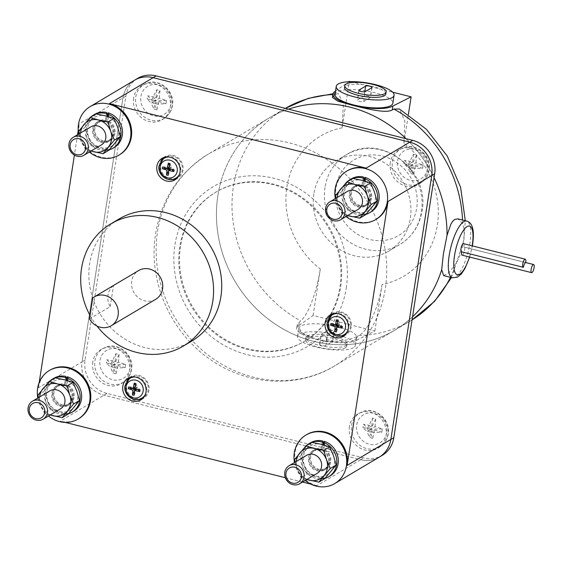 <?xml version="1.0" encoding="UTF-8"?>
<svg xmlns="http://www.w3.org/2000/svg" width="562" height="562" viewBox="0 0 562 562"><rect width="100%" height="100%" fill="white"/><g stroke="black" fill="none" stroke-linecap="round" stroke-linejoin="round"><path stroke-width="0.42" stroke-dasharray="2.81 2.11" d="M363.762 101.469L370.288 97.591A3.344 0.927 8.8 0 0 370.498 97.331A3.344 0.927 8.8 0 0 367.871 95.997A3.344 0.927 8.8 0 0 364.106 96.039L357.587 99.917A3.344 0.927 8.8 0 0 357.369 100.184A3.344 0.927 8.8 0 0 360.003 101.511A3.344 0.927 8.8 0 0 363.762 101.469L365.3 91.543M334.032 331.777L327.513 335.647A3.344 0.927 -171.2 0 1 323.754 335.697A3.344 0.927 -171.2 0 1 321.12 334.362A3.344 0.927 -171.2 0 1 321.338 334.095L327.857 330.224A3.344 0.927 -171.2 0 1 331.615 330.182A3.344 0.927 -171.2 0 1 334.25 331.51A3.344 0.927 -171.2 0 1 334.032 331.777L332.493 341.696A3.344 0.927 8.8 0 0 332.711 341.436A3.344 0.927 8.8 0 0 330.077 340.101A3.344 0.927 8.8 0 0 326.318 340.143L319.799 344.021A3.344 0.927 8.8 0 0 319.581 344.288A3.344 0.927 8.8 0 0 322.216 345.616A3.344 0.927 8.8 0 0 325.974 345.574L332.493 341.696M345.447 347.709A20.899 5.782 -171.2 0 1 321.949 347.983A20.899 5.782 -171.2 0 1 305.496 339.659A20.899 5.782 -171.2 0 1 306.852 338.008A20.899 5.782 -171.2 0 1 330.351 337.734A20.899 5.782 -171.2 0 1 346.803 346.059A20.899 5.782 -171.2 0 1 345.447 347.709M385.82 94.016A20.899 5.782 8.8 0 0 369.367 85.691A20.899 5.782 8.8 0 0 345.869 85.965A20.899 5.782 8.8 0 0 344.513 87.616M307.154 336.027A20.899 5.782 -171.2 0 1 330.66 335.746A20.899 5.782 -171.2 0 1 347.105 344.07A20.899 5.782 -171.2 0 1 345.749 345.721A20.899 5.782 -171.2 0 1 322.251 346.002A20.899 5.782 -171.2 0 1 305.798 337.678A20.899 5.782 -171.2 0 1 307.154 336.027M353.47 347.667A29.259 8.1 -171.2 0 1 320.572 348.054A29.259 8.1 -171.2 0 1 297.544 336.399A29.259 8.1 -171.2 0 1 299.434 334.088A29.259 8.1 -171.2 0 1 332.339 333.695A29.259 8.1 -171.2 0 1 355.367 345.349A29.259 8.1 -171.2 0 1 353.47 347.667M335.022 94.275A29.259 8.1 -171.2 0 1 336.919 91.964A29.259 8.1 -171.2 0 1 369.817 91.578A29.259 8.1 -171.2 0 1 392.852 103.232M354.699 339.729A29.259 8.1 8.8 0 0 356.596 337.411A29.259 8.1 8.8 0 0 333.568 325.756A29.259 8.1 8.8 0 0 300.663 326.15A29.259 8.1 8.8 0 0 298.766 328.461A29.259 8.1 8.8 0 0 321.801 340.115A29.259 8.1 8.8 0 0 354.699 339.729M313.863 194.038A52.245 47.594 -120.7 0 0 335.528 246.599A52.245 47.594 -120.7 0 0 388.799 251.073A52.245 47.594 -120.7 0 0 410.358 218.288A52.245 47.594 -120.7 0 0 389.529 166.373A52.245 47.594 -120.7 0 0 337.123 160.282A52.245 47.594 -120.7 0 0 335.423 161.245A52.245 47.594 -120.7 0 0 313.863 194.038M350.751 81.659L392.669 92.196M335.514 91.1L348.749 81.729M356.638 340.214L374.868 331.011L313.097 315.493L298.724 325.658A31.36 8.683 8.8 0 0 296.694 328.138A31.36 8.683 8.8 0 0 316.568 339.539A31.36 8.683 8.8 0 0 356.638 340.214L357.235 336.364L358.9 335.479C368.159 331.011 379.027 306.114 382.069 284.505A81.504 74.254 -120.7 0 0 437.377 225.074A81.504 74.254 -120.7 0 0 403.923 143.338L404.802 120.949L399.42 108.993M463.481 243.662A4.18 1.279 -75.9 0 1 463.945 246.83A4.18 1.279 -75.9 0 1 463.903 247.083A4.18 1.279 -75.9 0 1 463.987 247.062A4.18 1.279 -75.9 0 1 464.149 247.069A4.18 1.279 -75.9 0 1 464.423 251.193A4.18 1.279 -75.9 0 1 462.266 255.19M463.903 247.083L525.66 262.602M523.44 267.273L461.69 251.755A4.18 1.279 -75.9 0 1 461.444 251.769M332.416 97.409L335.683 94.451L338.169 93.531L343.431 103.282L342.153 127.82L349.346 81.307M334.383 95.329L334.98 91.48M403.923 143.338L408.384 114.536M374.868 331.011L382.069 284.505M313.097 315.493L320.298 268.98C317.186 290.568 307.927 315.872 300.635 320.839L297.228 324.681L301.899 332.711L316.568 339.539C331.931 343.649 351.657 339.905 357.235 336.364M298.724 325.658L299.321 321.808M434.075 177.634A123.303 112.33 -120.7 0 0 406.038 138.702A123.303 112.33 -120.7 0 1 434.075 177.634A123.303 112.33 -120.7 0 0 406.038 138.702M288.475 109.161A123.303 112.33 -120.7 0 0 268.748 118.21A123.303 112.33 -120.7 0 0 217.873 195.597A123.303 112.33 -120.7 0 1 288.475 109.161A123.303 112.33 -120.7 0 0 268.748 118.21A123.303 112.33 -120.7 0 0 217.873 195.597A123.303 112.33 -120.7 0 0 268.994 319.645A123.303 112.33 -120.7 0 0 394.714 330.21A123.303 112.33 -120.7 0 0 412.536 316.806A123.303 112.33 -120.7 0 1 278.892 326.473A123.303 112.33 -120.7 0 1 217.873 195.597A123.303 112.33 -120.7 0 0 268.994 319.645A123.303 112.33 -120.7 0 0 394.714 330.21A123.303 112.33 -120.7 0 0 412.536 316.806M443.636 275.612L449.073 272.633L456.562 262.623C459.997 256.223 462.252 249.226 463.334 241.618C464.591 234.136 464.338 228.172 462.582 223.739L457.904 218.857M49.899 390.85A10.446 9.519 -120.7 0 0 45.585 397.404A10.446 9.519 -120.7 0 0 49.92 407.921A10.446 9.519 -120.7 0 0 60.57 408.813M90.756 126.9A10.446 9.519 -120.7 0 0 86.45 133.454A10.446 9.519 -120.7 0 0 90.777 143.97A10.446 9.519 -120.7 0 0 101.434 144.863M347.428 191.396A10.446 9.519 -120.7 0 0 343.115 197.957A10.446 9.519 -120.7 0 0 347.449 208.467A10.446 9.519 -120.7 0 0 358.099 209.366M306.564 455.346A10.446 9.519 -120.7 0 0 302.251 461.908A10.446 9.519 -120.7 0 0 306.585 472.417A10.446 9.519 -120.7 0 0 317.242 473.316M39.677 396.92A16.72 15.23 -120.7 0 0 40.633 404.408A16.72 15.23 -120.7 0 0 50.348 414.889M80.535 132.969A16.72 15.23 -120.7 0 0 81.497 140.458A16.72 15.23 -120.7 0 0 91.213 150.939M337.207 197.473A16.72 15.23 -120.7 0 0 338.162 204.961A16.72 15.23 -120.7 0 0 347.878 215.436M374.559 429.951L381.788 432.241L370.302 432.48L374.559 429.951L372.754 438.297L370.302 432.48L368.194 430.885L367.098 431.679L363.003 427.527L371.356 429.15L367.098 431.679L369.55 437.489L372.754 438.297M371.356 429.15L369.55 437.489M381.788 432.241L382.293 428.947L375.072 426.656L368.194 430.885L367.604 428.385L363.516 424.233L363.003 427.527M382.293 428.947L370.808 429.192L375.746 418.985L372.543 418.177L367.604 428.385L371.868 425.856L363.516 424.233M372.543 418.177L371.868 425.856M375.072 426.656L375.746 418.985M415.423 166.001L422.645 168.291L411.159 168.53L415.423 166.001L413.618 174.346L411.159 168.53L409.052 166.935L407.956 167.729L403.867 163.577L412.22 165.193L407.956 167.729L410.415 173.539L413.618 174.346M412.22 165.193L410.415 173.539M422.645 168.291L423.158 164.996L415.929 162.706L409.052 166.935L408.469 164.434L404.373 160.282L403.867 163.577M423.158 164.996L411.672 165.235L416.611 155.035L413.407 154.227L408.469 164.434L412.726 161.905L404.373 160.282M413.407 154.227L412.726 161.905M415.929 162.706L416.611 155.035M117.894 365.455L125.115 367.745L113.629 367.984L117.894 365.455L116.088 373.793L113.629 367.984L111.522 366.382L110.426 367.176L106.337 363.024L114.69 364.647L110.426 367.176L112.885 372.992L116.088 373.793M114.69 364.647L112.885 372.992M125.115 367.745L125.628 364.45L118.399 362.16L111.522 366.382L110.939 363.881L106.843 359.729L106.337 363.024M125.628 364.45L114.142 364.689L119.081 354.482L115.877 353.681L110.939 363.881L115.196 361.352L106.843 359.729M115.877 353.681L115.196 361.352M118.399 362.16L119.081 354.482M158.751 101.504L165.98 103.794L154.494 104.033L158.751 101.504L156.953 109.843L154.494 104.033L152.386 102.432L151.29 103.225L147.195 99.074L155.548 100.696L151.29 103.225L153.749 109.042L156.953 109.843M155.548 100.696L153.749 109.042M165.98 103.794L166.485 100.5L159.264 98.21L152.386 102.432L151.803 99.931L147.708 95.779L147.195 99.074M166.485 100.5L155.007 100.739L159.938 90.531L156.735 89.723L151.803 99.931L156.06 97.402L147.708 95.779M156.735 89.723L156.06 97.402M159.264 98.21L159.938 90.531M296.343 461.423A16.72 15.23 -120.7 0 0 297.305 468.912A16.72 15.23 -120.7 0 0 307.021 479.386M50.151 415.009L44.391 413.154L40.633 404.408L38.56 397.587M91.016 151.052L85.255 149.204L81.497 140.458L79.425 133.637M347.681 215.555L341.921 213.701L338.162 204.961L336.09 198.133M306.824 479.505L301.063 477.651L297.305 468.912L295.226 462.083M134.838 388.553L135.519 388.539L134.964 388.862M135.323 388.946L136.868 387.661L137.655 389.438M134.086 395.381L136.692 389.241M135.084 387.246L135.779 386.832L136.868 387.661L137.437 387.246L140.05 389.852M135.92 383.558L137.437 387.246L134.789 388.82M128.558 386.965L135.779 386.832L135.372 385.841M168.895 168.558L169.576 168.544L169.022 168.867M169.38 168.951L170.925 167.666L171.712 169.443M168.143 175.393L170.75 169.246M169.134 167.251L169.836 166.837L170.925 167.666L171.494 167.251L174.108 169.857M169.97 163.563L171.494 167.251L168.846 168.825M162.608 166.97L169.836 166.837L169.429 165.846M337.13 325.11L337.811 325.096L337.256 325.426M337.614 325.503L339.16 324.218L339.947 325.995M336.378 331.945L338.984 325.798M337.376 323.803L338.071 323.389L339.16 324.218L339.736 323.81L342.342 326.417M338.212 320.122L339.736 323.81L337.081 325.384M330.849 323.522L338.071 323.389L337.664 322.405M55.216 377.889L43.843 391.524L47.601 400.27L50.299 409.642L44.391 413.154M37.935 395.037L43.843 391.524M50.299 409.642L59.741 411.567L68.128 414.124M96.074 113.938L84.707 127.574L88.459 136.32L91.163 145.691L85.255 149.204M78.799 131.087L84.707 127.574M91.163 145.691L100.605 147.616L108.986 150.173M352.746 178.442L341.373 192.078L345.131 200.824L347.829 210.195L341.921 213.701M335.465 195.583L341.373 192.078M347.829 210.195L357.27 212.12L365.658 214.677M180.514 246.346A86.731 79.01 -120.7 0 0 216.475 333.596A86.731 79.01 -120.7 0 0 304.906 341.036A86.731 79.01 -120.7 0 0 340.691 286.599A86.731 79.01 -120.7 0 0 304.73 199.348A86.731 79.01 -120.7 0 0 216.3 191.909A86.731 79.01 -120.7 0 0 180.514 246.346M311.882 442.392L300.508 456.028L304.267 464.774L306.964 474.145L301.063 477.651M294.607 459.54L300.508 456.028M306.964 474.145L316.406 476.07L324.794 478.627M50.06 384.394A16.72 15.23 59.3 0 1 64.658 379.814A16.72 15.23 59.3 0 1 66.105 380.256A16.72 15.23 59.3 0 1 67.609 380.874A16.72 15.23 59.3 0 1 76.797 391.117A16.72 15.23 59.3 0 1 77.64 399.575A16.72 15.23 59.3 0 1 74.339 406.993A16.72 15.23 59.3 0 1 59.741 411.567A16.72 15.23 59.3 0 1 47.601 400.27A16.72 15.23 59.3 0 1 46.758 391.812A16.72 15.23 59.3 0 1 50.06 384.394M90.918 120.444A16.72 15.23 59.3 0 1 105.515 115.863A16.72 15.23 59.3 0 1 106.963 116.299A16.72 15.23 59.3 0 1 108.473 116.924A16.72 15.23 59.3 0 1 117.662 127.167A16.72 15.23 59.3 0 1 118.498 135.625A16.72 15.23 59.3 0 1 115.203 143.043A16.72 15.23 59.3 0 1 100.605 147.616A16.72 15.23 59.3 0 1 88.459 136.32A16.72 15.23 59.3 0 1 87.623 127.862A16.72 15.23 59.3 0 1 90.918 120.444M347.59 184.947A16.72 15.23 59.3 0 1 362.188 180.367A16.72 15.23 59.3 0 1 363.635 180.802A16.72 15.23 59.3 0 1 365.138 181.421A16.72 15.23 59.3 0 1 374.327 191.663A16.72 15.23 59.3 0 1 375.17 200.121A16.72 15.23 59.3 0 1 371.868 207.54A16.72 15.23 59.3 0 1 357.27 212.12A16.72 15.23 59.3 0 1 345.131 200.824A16.72 15.23 59.3 0 1 344.288 192.366A16.72 15.23 59.3 0 1 347.59 184.947M179.777 246.788A86.731 79.01 -120.7 0 0 215.738 334.039A86.731 79.01 -120.7 0 0 304.168 341.471A86.731 79.01 -120.7 0 0 339.954 287.042A86.731 79.01 -120.7 0 0 303.993 199.784A86.731 79.01 -120.7 0 0 215.562 192.352A86.731 79.01 -120.7 0 0 179.777 246.788M349.431 426.53A19.853 18.089 -120.7 0 0 358.275 446.952A19.853 18.089 -120.7 0 0 379.076 447.443A19.853 18.089 -120.7 0 0 386.101 435.747A19.853 18.089 -120.7 0 0 378.465 416.238A19.853 18.089 -120.7 0 0 358.858 413.407A19.853 18.089 -120.7 0 0 349.431 426.53M390.295 162.58A19.853 18.089 -120.7 0 0 399.139 183.001A19.853 18.089 -120.7 0 0 419.94 183.493A19.853 18.089 -120.7 0 0 426.965 171.796A19.853 18.089 -120.7 0 0 419.322 152.288A19.853 18.089 -120.7 0 0 399.715 149.457A19.853 18.089 -120.7 0 0 390.295 162.58M92.765 362.033A19.853 18.089 -120.7 0 0 101.61 382.448A19.853 18.089 -120.7 0 0 122.411 382.94A19.853 18.089 -120.7 0 0 129.436 371.243A19.853 18.089 -120.7 0 0 121.792 351.742A19.853 18.089 -120.7 0 0 102.186 348.911A19.853 18.089 -120.7 0 0 92.765 362.033M133.63 98.083A19.853 18.089 -120.7 0 0 142.467 118.498A19.853 18.089 -120.7 0 0 163.275 118.989A19.853 18.089 -120.7 0 0 170.293 107.293A19.853 18.089 -120.7 0 0 162.657 87.791A19.853 18.089 -120.7 0 0 143.05 84.953A19.853 18.089 -120.7 0 0 133.63 98.083M306.726 448.898A16.72 15.23 59.3 0 1 321.323 444.317A16.72 15.23 59.3 0 1 322.771 444.753A16.72 15.23 59.3 0 1 324.281 445.371A16.72 15.23 59.3 0 1 333.47 455.613A16.72 15.23 59.3 0 1 334.306 464.072A16.72 15.23 59.3 0 1 331.011 471.49A16.72 15.23 59.3 0 1 316.406 476.07A16.72 15.23 59.3 0 1 304.267 464.774A16.72 15.23 59.3 0 1 303.431 456.316A16.72 15.23 59.3 0 1 306.726 448.898M67.651 380.622L66.787 386.185A11.282 10.278 59.3 0 1 72.617 398.31A11.282 10.278 59.3 0 1 67.967 405.392A11.282 10.278 59.3 0 1 56.46 404.429A11.282 10.278 59.3 0 1 51.781 393.077A11.282 10.278 59.3 0 1 56.432 385.989A11.282 10.278 59.3 0 1 65.297 385.448L66.112 380.193M71.852 398.121A10.446 9.519 59.3 0 1 67.538 404.675A10.446 9.519 59.3 0 1 56.881 403.783A10.446 9.519 59.3 0 1 52.547 393.267A10.446 9.519 59.3 0 1 56.86 386.712A10.446 9.519 59.3 0 1 67.517 387.604A10.446 9.519 59.3 0 1 71.852 398.121M68.416 413.801A19.227 17.513 59.3 0 1 44.447 391.229A19.227 17.513 59.3 0 1 49.681 381.177M108.508 116.671L107.651 122.235A11.282 10.278 59.3 0 1 113.482 134.36A11.282 10.278 59.3 0 1 108.824 141.441A11.282 10.278 59.3 0 1 97.317 140.479A11.282 10.278 59.3 0 1 92.639 129.127A11.282 10.278 59.3 0 1 97.296 122.038A11.282 10.278 59.3 0 1 106.162 121.497L106.977 116.243M112.709 134.17A10.446 9.519 59.3 0 1 108.396 140.725A10.446 9.519 59.3 0 1 97.746 139.833A10.446 9.519 59.3 0 1 93.411 129.316A10.446 9.519 59.3 0 1 97.725 122.762A10.446 9.519 59.3 0 1 108.375 123.654A10.446 9.519 59.3 0 1 112.709 134.17M109.281 149.85A19.227 17.513 59.3 0 1 85.305 127.279A19.227 17.513 59.3 0 1 90.545 117.226M365.181 181.175L364.317 186.732A11.282 10.278 59.3 0 1 370.147 198.864A11.282 10.278 59.3 0 1 365.497 205.945A11.282 10.278 59.3 0 1 353.99 204.975A11.282 10.278 59.3 0 1 349.311 193.623A11.282 10.278 59.3 0 1 353.962 186.542A11.282 10.278 59.3 0 1 362.827 185.994L363.642 180.746M369.382 198.667A10.446 9.519 59.3 0 1 365.068 205.228A10.446 9.519 59.3 0 1 354.411 204.329A10.446 9.519 59.3 0 1 350.077 193.82A10.446 9.519 59.3 0 1 354.39 187.258A10.446 9.519 59.3 0 1 365.047 188.158A10.446 9.519 59.3 0 1 369.382 198.667M365.946 214.354A19.227 17.513 59.3 0 1 341.977 191.782A19.227 17.513 59.3 0 1 347.211 181.73M137.55 78.434A28.212 25.704 -120.7 0 0 125.909 96.137L85.045 360.087A28.212 25.704 -120.7 0 0 106.949 393.428L363.621 457.932A28.212 25.704 -120.7 0 0 382.181 455.396M324.316 445.125L323.459 450.682A11.282 10.278 59.3 0 1 329.29 462.814A11.282 10.278 59.3 0 1 324.632 469.895A11.282 10.278 59.3 0 1 313.125 468.926A11.282 10.278 59.3 0 1 308.447 457.573A11.282 10.278 59.3 0 1 313.104 450.492A11.282 10.278 59.3 0 1 321.97 449.944L322.778 444.697M328.517 462.617A10.446 9.519 59.3 0 1 324.204 469.179A10.446 9.519 59.3 0 1 313.554 468.279A10.446 9.519 59.3 0 1 309.219 457.77A10.446 9.519 59.3 0 1 313.533 451.209A10.446 9.519 59.3 0 1 324.183 452.108A10.446 9.519 59.3 0 1 328.517 462.617M325.082 478.304A19.227 17.513 59.3 0 1 301.113 455.733A19.227 17.513 59.3 0 1 306.346 445.68M132.021 376.962A11.704 10.664 59.3 0 1 143.626 378.549A11.704 10.664 59.3 0 1 148.171 390.077A11.704 10.664 59.3 0 1 143.949 397.039M142.622 397.819A11.704 10.664 59.3 0 1 131.065 396.147A11.704 10.664 59.3 0 1 126.562 384.647A11.704 10.664 59.3 0 1 130.7 377.755M166.078 156.967A11.704 10.664 59.3 0 1 177.683 158.554A11.704 10.664 59.3 0 1 182.228 170.089A11.704 10.664 59.3 0 1 178.006 177.044M176.679 177.824A11.704 10.664 59.3 0 1 165.123 176.152A11.704 10.664 59.3 0 1 160.62 164.652A11.704 10.664 59.3 0 1 164.757 157.76M334.313 313.519A11.704 10.664 59.3 0 1 345.918 315.106A11.704 10.664 59.3 0 1 350.47 326.641A11.704 10.664 59.3 0 1 346.241 333.596M344.913 334.376A11.704 10.664 59.3 0 1 333.357 332.704A11.704 10.664 59.3 0 1 328.854 321.211A11.704 10.664 59.3 0 1 332.992 314.313M73.327 397.236A10.446 9.519 59.3 0 1 69.021 403.797A10.446 9.519 59.3 0 1 58.364 402.898A10.446 9.519 59.3 0 1 54.029 392.388A10.446 9.519 59.3 0 1 58.343 385.827A10.446 9.519 59.3 0 1 69 386.726A10.446 9.519 59.3 0 1 73.327 397.236M73.503 411.342A19.227 17.513 59.3 0 1 53.896 409.691A19.227 17.513 59.3 0 1 45.929 390.351A19.227 17.513 59.3 0 1 53.861 378.282M66.787 386.185L66.105 384.317L66.723 380.362M65.733 376.378L64.567 383.93A11.282 10.278 -120.7 0 0 57.914 385.111A11.282 10.278 -120.7 0 0 53.257 392.192A11.282 10.278 -120.7 0 0 57.942 403.544A11.282 10.278 -120.7 0 0 69.449 404.514A11.282 10.278 -120.7 0 0 74.1 397.432A11.282 10.278 -120.7 0 0 66.105 384.317M64.567 383.93L65.297 385.448M114.191 133.285A10.446 9.519 59.3 0 1 109.878 139.847A10.446 9.519 59.3 0 1 99.228 138.947A10.446 9.519 59.3 0 1 94.894 128.438A10.446 9.519 59.3 0 1 99.207 121.877A10.446 9.519 59.3 0 1 109.857 122.776A10.446 9.519 59.3 0 1 114.191 133.285M114.367 147.392A19.227 17.513 59.3 0 1 94.76 145.741A19.227 17.513 59.3 0 1 86.787 126.401A19.227 17.513 59.3 0 1 94.718 114.332M107.651 122.235L106.97 120.366L107.581 116.411M106.597 112.428L105.424 119.98A11.282 10.278 -120.7 0 0 98.779 121.16A11.282 10.278 -120.7 0 0 94.121 128.241A11.282 10.278 -120.7 0 0 98.8 139.594A11.282 10.278 -120.7 0 0 110.307 140.563A11.282 10.278 -120.7 0 0 114.964 133.482A11.282 10.278 -120.7 0 0 106.97 120.366M105.424 119.98L106.162 121.497M370.857 197.789A10.446 9.519 59.3 0 1 366.55 204.343A10.446 9.519 59.3 0 1 355.894 203.451A10.446 9.519 59.3 0 1 351.559 192.935A10.446 9.519 59.3 0 1 355.872 186.38A10.446 9.519 59.3 0 1 366.529 187.272A10.446 9.519 59.3 0 1 370.857 197.789M371.032 211.888A19.227 17.513 59.3 0 1 351.426 210.244A19.227 17.513 59.3 0 1 343.459 190.897A19.227 17.513 59.3 0 1 351.39 178.835M364.317 186.732L363.635 184.87L364.253 180.908M363.263 176.925L362.097 184.484A11.282 10.278 -120.7 0 0 355.444 185.657A11.282 10.278 -120.7 0 0 350.786 192.745A11.282 10.278 -120.7 0 0 355.472 204.097A11.282 10.278 -120.7 0 0 366.972 205.067A11.282 10.278 -120.7 0 0 371.63 197.979A11.282 10.278 -120.7 0 0 363.635 184.87M362.097 184.484L362.827 185.994M310.8 484.121L316.94 485.666L360.656 459.688A28.212 25.704 -120.7 0 0 379.217 457.152A28.212 25.704 -120.7 0 1 360.656 459.688L103.991 395.191L360.656 459.688L363.621 457.932M39.192 382.49L38.371 387.822L82.08 361.851A28.212 25.704 -120.7 0 0 103.991 395.191A28.212 25.704 -120.7 0 1 82.08 361.851L122.945 97.9L82.08 361.851L85.045 360.087M134.585 80.19A28.212 25.704 -120.7 0 0 122.945 97.9A28.212 25.704 -120.7 0 1 134.585 80.19L134.669 80.141M329.999 461.739A10.446 9.519 59.3 0 1 325.686 468.294A10.446 9.519 59.3 0 1 315.029 467.401A10.446 9.519 59.3 0 1 310.702 456.885A10.446 9.519 59.3 0 1 315.008 450.331A10.446 9.519 59.3 0 1 325.665 451.223A10.446 9.519 59.3 0 1 329.999 461.739M330.168 475.845A19.227 17.513 59.3 0 1 310.568 474.195A19.227 17.513 59.3 0 1 302.595 454.855A19.227 17.513 59.3 0 1 310.526 442.786M323.459 450.682L322.778 448.82L323.389 444.858M322.398 440.875L321.232 448.434A11.282 10.278 -120.7 0 0 314.587 449.614A11.282 10.278 -120.7 0 0 309.929 456.695A11.282 10.278 -120.7 0 0 314.608 468.048A11.282 10.278 -120.7 0 0 326.115 469.017A11.282 10.278 -120.7 0 0 330.772 461.929A11.282 10.278 -120.7 0 0 322.778 448.82M321.232 448.434L321.97 449.944M89.484 318.949L110.229 306.62A16.72 15.23 59.3 0 1 107.995 295.148A16.72 15.23 59.3 0 1 113.482 285.615L92.737 297.944M110.229 306.62L113.482 285.615M129.555 377.587A12.54 11.423 59.3 0 1 130.96 376.582A12.54 11.423 59.3 0 1 144.75 378.507A12.54 11.423 59.3 0 1 143.774 398.142A12.54 11.423 59.3 0 1 142.214 398.901M137.346 399.582A12.54 11.423 59.3 0 1 129.984 396.224A12.54 11.423 59.3 0 1 126.626 381.542M171.403 179.587A12.54 11.423 59.3 0 1 160.683 161.547M163.612 157.592A12.54 11.423 59.3 0 1 165.017 156.587A12.54 11.423 59.3 0 1 167.23 155.604A12.54 11.423 59.3 0 1 181.87 162.706A12.54 11.423 59.3 0 1 177.831 178.147A12.54 11.423 59.3 0 1 176.271 178.906M339.638 336.139A12.54 11.423 59.3 0 1 328.082 321.014A12.54 11.423 59.3 0 1 328.918 318.106M331.847 314.151A12.54 11.423 59.3 0 1 333.252 313.146A12.54 11.423 59.3 0 1 346.037 314.221A12.54 11.423 59.3 0 1 351.236 326.831A12.54 11.423 59.3 0 1 346.066 334.706A12.54 11.423 59.3 0 1 344.513 335.458M37.816 398.022A28.212 25.704 -120.7 0 0 48.494 415.992M78.68 134.072A28.212 25.704 -120.7 0 0 89.358 152.042M335.345 198.576A28.212 25.704 -120.7 0 0 346.023 216.539M294.488 462.526A28.212 25.704 -120.7 0 0 305.159 480.489M155.681 299.314A16.72 15.23 59.3 0 1 138.638 297.881A16.72 15.23 59.3 0 1 131.705 281.063A16.72 15.23 59.3 0 1 138.603 270.568M78.835 418.627A28.212 25.704 59.3 0 1 60.274 421.163L65.122 422.385M285.341 477.721L302.546 482.048M38.371 387.822A28.212 25.704 59.3 0 1 50.011 370.119M119.692 154.676A28.212 25.704 59.3 0 1 101.139 157.212A28.212 25.704 59.3 0 1 79.228 123.872L78.216 130.412M77.549 134.747L74.395 155.098M376.364 219.18A28.212 25.704 59.3 0 1 347.597 216.756A28.212 25.704 59.3 0 1 335.9 188.375A28.212 25.704 59.3 0 1 347.541 170.665M316.94 485.666A28.212 25.704 59.3 0 1 295.289 462.4A28.212 25.704 59.3 0 1 306.676 434.616M90.025 315.43A71.058 64.735 -120.7 0 0 96.952 326.016M118.996 219.011A71.058 64.735 -120.7 0 0 89.674 263.606A71.058 64.735 -120.7 0 0 119.137 335.093A71.058 64.735 -120.7 0 0 191.586 341.183M364.78 91.725L364.106 96.039M371.819 87.672L370.288 97.591M359.034 90.573L357.587 99.917M319.799 344.021L321.338 334.095M325.974 345.574L327.513 335.647M326.318 340.143L327.857 330.224M335.662 187.61A43.885 39.979 -120.7 0 0 369.733 239.475A43.885 39.979 -120.7 0 0 416.716 207.982A43.885 39.979 -120.7 0 0 382.638 156.117A43.885 39.979 -120.7 0 0 335.662 187.61M324.977 187.434A52.245 47.594 -120.7 0 0 346.642 239.995A52.245 47.594 -120.7 0 0 399.912 244.47A52.245 47.594 -120.7 0 0 421.472 211.684A52.245 47.594 -120.7 0 0 399.807 159.116A52.245 47.594 -120.7 0 0 346.536 154.641A52.245 47.594 -120.7 0 0 324.977 187.434M335.683 94.451A123.303 112.33 -120.7 0 0 332.859 94.542M358.9 335.479A123.303 112.33 -120.7 0 0 410.274 320.965L334.404 366.045C297.551 388.504 247.638 385.609 211.003 359.947C170.708 333.034 147.743 281.084 155.583 233.841C161.561 198.913 179.18 172.316 208.439 154.044A123.303 112.33 -120.7 0 0 157.564 231.432A123.303 112.33 -120.7 0 0 208.685 355.479A123.303 112.33 -120.7 0 0 334.404 366.045A123.303 112.33 -120.7 0 0 385.286 288.657A123.303 112.33 -120.7 0 0 334.158 164.61A123.303 112.33 -120.7 0 0 208.439 154.044L285.32 108.368A123.303 112.33 -120.7 0 0 284.309 108.965A123.303 112.33 -120.7 0 0 233.434 186.352A123.303 112.33 -120.7 0 0 300.635 320.839M342.153 127.82A81.504 74.254 -120.7 0 0 286.845 187.244A81.504 74.254 -120.7 0 0 320.298 268.98M469.474 257.031A25.079 7.664 104.1 0 0 472.171 245.84M452.403 277.811A29.259 8.943 104.1 0 0 469.902 243.269A29.259 8.943 104.1 0 0 466.664 221.056M462.582 223.739A123.303 112.33 -120.7 0 0 462.491 220.009M410.274 320.965A123.303 112.33 -120.7 0 0 412.058 319.883L410.274 320.965M450.499 277.333A123.303 112.33 -120.7 0 0 456.562 262.623M346.29 288.004A92.793 84.532 -120.7 0 0 274.249 178.358A92.793 84.532 -120.7 0 0 174.923 244.941A92.793 84.532 -120.7 0 0 246.964 354.587A92.793 84.532 -120.7 0 0 346.29 288.004M386.74 432.571A16.27 14.823 59.3 0 1 369.325 444.24A16.27 14.823 59.3 0 1 356.687 425.02A16.27 14.823 59.3 0 1 374.102 413.344A16.27 14.823 59.3 0 1 386.74 432.571M427.598 168.621A16.27 14.823 59.3 0 1 410.183 180.29A16.27 14.823 59.3 0 1 397.552 161.069A16.27 14.823 59.3 0 1 414.967 149.394A16.27 14.823 59.3 0 1 427.598 168.621M130.068 368.068A16.27 14.823 59.3 0 1 112.653 379.743A16.27 14.823 59.3 0 1 100.022 360.516A16.27 14.823 59.3 0 1 117.437 348.84A16.27 14.823 59.3 0 1 130.068 368.068M170.932 104.118A16.27 14.823 59.3 0 1 153.517 115.793A16.27 14.823 59.3 0 1 140.886 96.566A16.27 14.823 59.3 0 1 158.301 84.89A16.27 14.823 59.3 0 1 170.932 104.118M387.885 434.531A19.663 17.914 59.3 0 1 380.931 446.116A19.663 17.914 59.3 0 1 360.333 445.631A19.663 17.914 59.3 0 1 351.58 425.406A19.663 17.914 59.3 0 1 360.909 412.41A19.663 17.914 59.3 0 1 380.326 415.22A19.663 17.914 59.3 0 1 387.885 434.531M428.75 170.581A19.663 17.914 59.3 0 1 421.795 182.165A19.663 17.914 59.3 0 1 401.198 181.681A19.663 17.914 59.3 0 1 392.438 161.456A19.663 17.914 59.3 0 1 401.767 148.459A19.663 17.914 59.3 0 1 421.184 151.269A19.663 17.914 59.3 0 1 428.75 170.581M131.22 370.035A19.663 17.914 59.3 0 1 124.265 381.612A19.663 17.914 59.3 0 1 103.668 381.127A19.663 17.914 59.3 0 1 94.908 360.909A19.663 17.914 59.3 0 1 104.237 347.913A19.663 17.914 59.3 0 1 123.654 350.716A19.663 17.914 59.3 0 1 131.22 370.035M172.084 106.085A19.663 17.914 59.3 0 1 165.13 117.662A19.663 17.914 59.3 0 1 144.525 117.177A19.663 17.914 59.3 0 1 135.772 96.959A19.663 17.914 59.3 0 1 145.101 83.963A19.663 17.914 59.3 0 1 164.518 86.766A19.663 17.914 59.3 0 1 172.084 106.085M129.295 378.76A11.556 10.53 -120.7 0 0 125.207 385.567A11.556 10.53 -120.7 0 0 129.653 396.92A11.556 10.53 -120.7 0 0 141.062 398.57M145.305 394.559A11.556 10.53 -120.7 0 0 146.549 390.934A11.556 10.53 -120.7 0 0 134.845 376.954M163.345 158.765A11.556 10.53 -120.7 0 0 159.264 165.572A11.556 10.53 -120.7 0 0 163.704 176.925A11.556 10.53 -120.7 0 0 175.119 178.576M179.362 174.564A11.556 10.53 -120.7 0 0 180.606 170.939A11.556 10.53 -120.7 0 0 168.902 156.96M331.587 315.317A11.556 10.53 -120.7 0 0 327.498 322.131A11.556 10.53 -120.7 0 0 331.945 333.484A11.556 10.53 -120.7 0 0 343.354 335.128M347.597 331.116A11.556 10.53 -120.7 0 0 348.84 327.491A11.556 10.53 -120.7 0 0 337.137 313.512M106.949 393.428L60.274 421.163M125.909 96.137L79.228 123.872M372.037 87.405L370.498 97.331M358.907 90.257L357.369 100.184M319.581 344.288L321.12 334.362M332.711 341.436L334.25 331.51M347.105 344.07L346.803 346.059M305.798 337.678L305.496 339.659M335.423 161.245L346.536 154.641C380.355 132.189 430.471 170.293 422.013 211.017C419.491 225.706 412.129 236.862 399.912 244.47L388.799 251.073M356.596 337.411L355.367 345.349M298.766 328.461L297.544 336.399M525.674 262.531L464.149 247.069M332.985 93.777L338.169 93.531M296.694 328.138L297.228 324.681M451.504 277.586L463.861 240.276L465.301 220.718M469.677 257.08L472.375 245.896M358.858 413.407L360.909 412.41C373.99 405.35 391.243 419.35 388.244 434.054C387.401 439.105 384.963 443.13 380.931 446.116L379.076 447.443M399.715 149.457L401.767 148.459C414.854 141.399 432.101 155.4 429.101 170.103C428.258 175.154 425.827 179.18 421.795 182.165L419.94 183.493M102.186 348.911L104.237 347.913C117.325 340.853 134.571 354.854 131.571 369.55C130.728 374.608 128.298 378.626 124.265 381.612L122.411 382.94M143.05 84.953L145.101 83.963C158.189 76.903 175.435 90.904 172.436 105.6C171.593 110.658 169.155 114.676 165.13 117.662L163.275 118.989M304.168 341.471L304.906 341.036M215.562 192.352L216.3 191.909M67.538 404.675L69.021 403.797M56.86 386.712L58.343 385.827M67.967 405.392L69.449 404.514M56.432 385.989L57.914 385.111M108.396 140.725L109.878 139.847M97.725 122.762L99.207 121.877M108.824 141.441L110.307 140.563M97.296 122.038L98.779 121.16M365.068 205.228L366.55 204.343M354.39 187.258L355.872 186.38M365.497 205.945L366.972 205.067M353.962 186.542L355.444 185.657M324.204 469.179L325.686 468.294M313.533 451.209L315.008 450.331M324.632 469.895L326.115 469.017M313.104 450.492L314.587 449.614M127.995 378.345L130.96 376.582M140.809 399.905L143.774 398.142M174.866 179.91L177.831 178.147M162.053 158.351L165.017 156.587M343.101 336.462L346.066 334.706M330.294 314.903L333.252 313.146"/><path stroke-width="0.84" d="M365.644 86.119A3.344 0.927 -171.2 0 1 369.403 86.077A3.344 0.927 -171.2 0 1 372.037 87.405A3.344 0.927 -171.2 0 1 371.819 87.672L365.3 91.543A3.344 0.927 -171.2 0 1 361.542 91.592A3.344 0.927 -171.2 0 1 358.907 90.257A3.344 0.927 -171.2 0 1 359.125 89.99L365.644 86.119L364.78 91.725M384.773 93.678A20.899 5.782 8.8 0 0 386.129 92.028A20.899 5.782 8.8 0 0 369.677 83.703A20.899 5.782 8.8 0 0 346.178 83.984A20.899 5.782 8.8 0 0 344.822 85.635A20.899 5.782 8.8 0 0 361.268 93.959A20.899 5.782 8.8 0 0 384.773 93.678M344.822 85.635L344.513 87.616A20.899 5.782 8.8 0 0 360.966 95.94A20.899 5.782 8.8 0 0 384.464 95.666A20.899 5.782 8.8 0 0 385.82 94.016L386.129 92.028M392.185 97.605A29.259 8.1 8.8 0 0 394.081 95.294A29.259 8.1 8.8 0 0 371.046 83.64A29.259 8.1 8.8 0 0 338.148 84.026A29.259 8.1 8.8 0 0 336.252 86.337A29.259 8.1 8.8 0 0 359.28 97.992A29.259 8.1 8.8 0 0 392.185 97.605M394.081 95.294L392.852 103.232A29.259 8.1 -171.2 0 1 390.955 105.544A29.259 8.1 -171.2 0 1 358.057 105.93A29.259 8.1 -171.2 0 1 335.022 94.275L336.252 86.337M533.464 264.519A4.18 1.279 -75.9 0 1 533.619 264.533A4.18 1.279 -75.9 0 1 533.9 268.65A4.18 1.279 -75.9 0 1 531.736 272.647A4.18 1.279 -75.9 0 1 531.582 272.64A4.18 1.279 -75.9 0 1 531.301 268.517A4.18 1.279 -75.9 0 1 533.464 264.519M525.66 262.602A4.18 1.279 104.1 0 0 523.44 267.273A4.18 1.279 -75.9 0 1 523.201 267.287A4.18 1.279 -75.9 0 1 522.737 264.112A4.18 1.279 -75.9 0 1 525.238 259.18A4.18 1.279 -75.9 0 1 525.702 262.349A4.18 1.279 -75.9 0 1 525.66 262.602M392.669 92.196L411.124 96.833L392.894 106.028A31.36 8.683 -171.2 0 1 352.817 105.361A31.36 8.683 -171.2 0 1 332.95 93.959A31.36 8.683 -171.2 0 1 334.98 91.48L335.514 91.1M348.749 81.729L349.346 81.307L350.751 81.659M462.266 255.19A4.18 1.279 -75.9 0 1 462.112 255.176A4.18 1.279 -75.9 0 1 461.676 251.825M523.201 267.287L461.444 251.769A4.18 1.279 -75.9 0 1 460.981 248.594A4.18 1.279 -75.9 0 1 463.481 243.662L525.238 259.18M29.287 408.722A8.36 7.615 59.3 0 1 38.237 402.722A8.36 7.615 59.3 0 1 44.728 412.599A8.36 7.615 59.3 0 1 35.778 418.599A8.36 7.615 59.3 0 1 29.287 408.722M70.152 144.771A8.36 7.615 59.3 0 1 79.102 138.772A8.36 7.615 59.3 0 1 85.593 148.649A8.36 7.615 59.3 0 1 76.643 154.648A8.36 7.615 59.3 0 1 70.152 144.771M326.817 209.268A8.36 7.615 59.3 0 1 335.767 203.275A8.36 7.615 59.3 0 1 342.258 213.153A8.36 7.615 59.3 0 1 333.308 219.152A8.36 7.615 59.3 0 1 326.817 209.268M465.301 220.718L460.594 187.301L447.282 156.06L426.389 129.295L399.42 108.993L393.948 109.091L392.297 109.885C386.691 113.601 368.222 109.218 352.817 105.361L337.748 101.146L332.416 97.409L332.95 93.959M392.297 109.885L392.894 106.028M408.384 114.536L411.124 96.833M285.96 473.218A8.36 7.615 59.3 0 1 294.902 467.226A8.36 7.615 59.3 0 1 301.394 477.103A8.36 7.615 59.3 0 1 292.451 483.102A8.36 7.615 59.3 0 1 285.96 473.218M47.398 412.649A10.446 9.519 59.3 0 1 43.084 419.203A10.446 9.519 59.3 0 1 32.434 418.311A10.446 9.519 59.3 0 1 28.1 407.794A10.446 9.519 59.3 0 1 32.413 401.24A10.446 9.519 59.3 0 1 43.063 402.132A10.446 9.519 59.3 0 1 47.398 412.649M88.262 148.698A10.446 9.519 59.3 0 1 83.949 155.252A10.446 9.519 59.3 0 1 73.292 154.36A10.446 9.519 59.3 0 1 68.964 143.844A10.446 9.519 59.3 0 1 73.271 137.29A10.446 9.519 59.3 0 1 83.928 138.182A10.446 9.519 59.3 0 1 88.262 148.698M344.928 213.195A10.446 9.519 59.3 0 1 340.614 219.756A10.446 9.519 59.3 0 1 329.964 218.857A10.446 9.519 59.3 0 1 325.63 208.347A10.446 9.519 59.3 0 1 329.943 201.786A10.446 9.519 59.3 0 1 340.593 202.685A10.446 9.519 59.3 0 1 344.928 213.195M472.375 245.896L472.551 244.793C474.658 230.61 472.691 222.7 466.664 221.056L457.904 218.857L454.791 219.377L452.832 221.119L450.97 223.985L447.022 235.323A123.303 112.33 -120.7 0 0 434.075 177.634A123.303 112.33 -120.7 0 1 447.022 235.323L443.369 254.143L441.697 269.697L443.636 275.612L452.403 277.811L457.566 277.073L461.5 273.729L464.893 268.643L469.677 257.08M406.038 138.702A123.303 112.33 -120.7 0 0 288.475 109.161A123.303 112.33 -120.7 0 1 406.038 138.702A123.303 112.33 -120.7 0 0 288.475 109.161M412.536 316.806A123.303 112.33 -120.7 0 0 441.697 269.697L441.697 269.697A123.303 112.33 -120.7 0 1 412.536 316.806A123.303 112.33 -120.7 0 0 441.697 269.697M304.063 477.145A10.446 9.519 59.3 0 1 299.757 483.706A10.446 9.519 59.3 0 1 289.1 482.807A10.446 9.519 59.3 0 1 284.765 472.298A10.446 9.519 59.3 0 1 289.079 465.736A10.446 9.519 59.3 0 1 299.736 466.636A10.446 9.519 59.3 0 1 304.063 477.145M43.084 419.203L60.57 408.813A10.446 9.519 -120.7 0 0 64.883 402.259A10.446 9.519 -120.7 0 0 60.548 391.742A10.446 9.519 -120.7 0 0 49.899 390.85L32.413 401.24M83.949 155.252L101.434 144.863A10.446 9.519 -120.7 0 0 105.747 138.308A10.446 9.519 -120.7 0 0 101.413 127.792A10.446 9.519 -120.7 0 0 90.756 126.9L73.271 137.29M340.614 219.756L358.099 209.366A10.446 9.519 -120.7 0 0 362.413 202.805A10.446 9.519 -120.7 0 0 358.078 192.295A10.446 9.519 -120.7 0 0 347.428 191.396L329.943 201.786M447.022 235.323A123.303 112.33 -120.7 0 0 434.075 177.634M299.757 483.706L317.242 473.316A10.446 9.519 -120.7 0 0 321.548 466.755A10.446 9.519 -120.7 0 0 317.221 456.246A10.446 9.519 -120.7 0 0 306.564 455.346L289.079 465.736M50.348 414.889A16.72 15.23 -120.7 0 0 52.779 415.711A16.72 15.23 -120.7 0 0 67.377 411.131A16.72 15.23 -120.7 0 0 70.671 403.713A16.72 15.23 -120.7 0 0 69.836 395.255A16.72 15.23 -120.7 0 0 57.689 383.951A16.72 15.23 -120.7 0 0 43.091 388.532A16.72 15.23 -120.7 0 0 39.797 395.95A16.72 15.23 -120.7 0 0 39.677 396.92M91.213 150.939A16.72 15.23 -120.7 0 0 93.636 151.754A16.72 15.23 -120.7 0 0 108.241 147.181A16.72 15.23 -120.7 0 0 111.536 139.762A16.72 15.23 -120.7 0 0 110.693 131.304A16.72 15.23 -120.7 0 0 98.554 120.001A16.72 15.23 -120.7 0 0 83.956 124.581A16.72 15.23 -120.7 0 0 80.661 132A16.72 15.23 -120.7 0 0 80.535 132.969M347.878 215.436A16.72 15.23 -120.7 0 0 350.309 216.258A16.72 15.23 -120.7 0 0 364.907 211.677A16.72 15.23 -120.7 0 0 368.201 204.259A16.72 15.23 -120.7 0 0 367.365 195.801A16.72 15.23 -120.7 0 0 355.219 184.505A16.72 15.23 -120.7 0 0 340.621 189.085A16.72 15.23 -120.7 0 0 337.326 196.503A16.72 15.23 -120.7 0 0 337.207 197.473M307.021 479.386A16.72 15.23 -120.7 0 0 309.444 480.208A16.72 15.23 -120.7 0 0 324.042 475.628A16.72 15.23 -120.7 0 0 327.344 468.209A16.72 15.23 -120.7 0 0 326.501 459.751A16.72 15.23 -120.7 0 0 314.362 448.455A16.72 15.23 -120.7 0 0 299.764 453.035A16.72 15.23 -120.7 0 0 296.462 460.454A16.72 15.23 -120.7 0 0 296.343 461.423M38.56 397.587L37.935 395.037L49.308 381.401L57.689 383.951L67.138 385.883L69.836 395.255L73.594 403.994L62.22 417.636L50.151 415.009M79.425 133.637L78.799 131.087L90.173 117.451L98.554 120.001L107.995 121.926L110.693 131.304L114.451 140.043L103.085 153.686L91.016 151.052M336.09 198.133L335.465 195.583L346.838 181.947L355.219 184.505L364.668 186.429L367.365 195.801L371.124 204.547L359.75 218.182L347.681 215.555M295.226 462.083L294.607 459.54L305.974 445.898L314.362 448.455L323.803 450.38L326.501 459.751L330.259 468.497L318.886 482.133L306.824 479.505M134.964 388.862L132.864 390.112L128.291 388.672L134.838 388.553M137.655 389.438L139.79 391.559L134.529 390.527L134.086 395.381L132.428 394.967L132.864 390.112M132.428 394.967L134.515 390.625M134.571 390.499L135.323 388.946M134.529 390.527L136.692 389.241M135.372 385.841L134.255 383.144L135.92 383.558L134.789 388.82L140.05 389.852L139.79 391.559M128.291 388.672L128.558 386.965L133.131 388.405L135.084 387.246M133.131 388.405L134.255 383.144M169.022 168.867L166.921 170.117L162.348 168.677L168.895 168.558M171.712 169.443L173.848 171.565L168.586 170.532L168.143 175.393L166.485 174.972L166.921 170.117M166.485 174.972L168.572 170.63M168.628 170.504L169.38 168.951M168.586 170.532L170.75 169.246M169.429 165.846L168.312 163.149L169.97 163.563L168.846 168.825L174.108 169.857L173.848 171.565M162.348 168.677L162.608 166.97L167.188 168.41L169.134 167.251M167.188 168.41L168.312 163.149M337.256 325.426L335.156 326.67L330.582 325.229L337.13 325.11M339.947 325.995L342.082 328.124L336.821 327.091L336.378 331.945L334.72 331.524L335.156 326.67M334.72 331.524L336.807 327.189M336.863 327.063L337.614 325.503M336.821 327.091L338.984 325.798M337.664 322.405L336.547 319.701L338.212 320.122L337.081 325.384L342.342 326.417L342.082 328.124M330.582 325.229L330.849 323.522L335.423 324.962L337.376 323.803M335.423 324.962L336.547 319.701M49.308 381.401L55.216 377.889L64.658 379.814L73.039 382.371L76.797 391.117L79.495 400.488L68.128 414.124L62.22 417.636M73.594 403.994L79.495 400.488M67.138 385.883L73.039 382.371M90.173 117.451L96.074 113.938L105.515 115.863L113.903 118.42L117.662 127.167L120.359 136.538L108.986 150.173L103.085 153.686M114.451 140.043L120.359 136.538M107.995 121.926L113.903 118.42M346.838 181.947L352.746 178.442L362.188 180.367L370.569 182.917L374.327 191.663L377.025 201.034L365.658 214.677L359.75 218.182M371.124 204.547L377.025 201.034M364.668 186.429L370.569 182.917M305.974 445.898L311.882 442.392L321.323 444.317L329.711 446.874L333.47 455.613L336.167 464.985L324.794 478.627L318.886 482.133M330.259 468.497L336.167 464.985M323.803 450.38L329.711 446.874M66.112 380.193L66.471 377.861L65.733 376.378A19.227 17.513 59.3 0 0 53.861 378.282L52.378 379.16A19.227 17.513 59.3 0 1 66.471 377.861M49.681 381.177A19.227 17.513 59.3 0 1 52.378 379.16M66.723 380.362L67.278 376.765L67.988 378.451A19.227 17.513 59.3 0 1 79.952 400.158A19.227 17.513 59.3 0 1 72.02 412.22A19.227 17.513 59.3 0 1 68.416 413.801M67.988 378.451L67.651 380.622M106.977 116.243L107.335 113.91L106.597 112.428A19.227 17.513 59.3 0 0 94.718 114.332L93.243 115.21A19.227 17.513 59.3 0 1 107.335 113.91M90.545 117.226A19.227 17.513 59.3 0 1 93.243 115.21M107.581 116.411L108.136 112.814L108.845 114.5A19.227 17.513 59.3 0 1 120.816 136.201A19.227 17.513 59.3 0 1 112.885 148.27A19.227 17.513 59.3 0 1 109.281 149.85M108.845 114.5L108.508 116.671M363.642 180.746L364 178.414L363.263 176.925A19.227 17.513 59.3 0 0 351.39 178.835L349.908 179.714A19.227 17.513 59.3 0 1 364 178.414M347.211 181.73A19.227 17.513 59.3 0 1 349.908 179.714M364.253 180.908L364.808 177.318L365.518 179.004A19.227 17.513 59.3 0 1 377.481 200.704A19.227 17.513 59.3 0 1 369.55 212.773A19.227 17.513 59.3 0 1 365.946 214.354M365.518 179.004L365.181 181.175M379.301 457.103L382.181 455.396A28.212 25.704 -120.7 0 0 393.822 437.686L434.679 173.735A28.212 25.704 -120.7 0 0 412.775 140.395L156.11 75.898A28.212 25.704 -120.7 0 0 137.55 78.434L134.669 80.141M322.778 444.697L323.143 442.364L322.398 440.875A19.227 17.513 59.3 0 0 310.526 442.786L309.044 443.664A19.227 17.513 59.3 0 1 323.143 442.364M306.346 445.68A19.227 17.513 59.3 0 1 309.044 443.664M323.389 444.858L323.944 441.268L324.653 442.954A19.227 17.513 59.3 0 1 336.624 464.655A19.227 17.513 59.3 0 1 328.686 476.724A19.227 17.513 59.3 0 1 325.082 478.304M324.653 442.954L324.316 445.125M143.949 397.039A11.704 10.664 59.3 0 1 142.622 397.819L141.062 398.57A11.556 10.53 -120.7 0 0 145.305 394.559M134.845 376.954A11.556 10.53 -120.7 0 0 129.295 378.76L130.7 377.755A11.704 10.664 59.3 0 1 132.021 376.962M178.006 177.044A11.704 10.664 59.3 0 1 176.679 177.824L175.119 178.576A11.556 10.53 -120.7 0 0 179.362 174.564M168.902 156.96A11.556 10.53 -120.7 0 0 163.345 158.765L164.757 157.76A11.704 10.664 59.3 0 1 166.078 156.967M346.241 333.596A11.704 10.664 59.3 0 1 344.913 334.376L343.354 335.128A11.556 10.53 -120.7 0 0 347.597 331.116M337.137 313.512A11.556 10.53 -120.7 0 0 331.587 315.317L332.992 314.313A11.704 10.664 59.3 0 1 334.313 313.519M67.278 376.765A19.227 17.513 59.3 0 1 81.434 399.273A19.227 17.513 59.3 0 1 73.503 411.342L72.02 412.22M108.136 112.814A19.227 17.513 59.3 0 1 122.298 135.323A19.227 17.513 59.3 0 1 114.367 147.392L112.885 148.27M364.808 177.318A19.227 17.513 59.3 0 1 378.964 199.826A19.227 17.513 59.3 0 1 371.032 211.888L369.55 212.773M305.159 480.489A28.212 25.704 -120.7 0 0 316.202 486.102A28.212 25.704 -120.7 0 0 334.762 483.566A28.212 25.704 -120.7 0 0 346.403 465.863A28.212 25.704 -120.7 0 0 324.499 432.522A28.212 25.704 -120.7 0 0 305.939 435.058L306.676 434.616A28.212 25.704 59.3 0 1 325.236 432.08A28.212 25.704 59.3 0 1 347.14 465.42L388.005 201.47L431.721 175.499A28.212 25.704 -120.7 0 0 409.81 142.158L153.145 77.654A28.212 25.704 -120.7 0 0 134.585 80.19A28.212 25.704 -120.7 0 1 153.145 77.654L409.81 142.158A28.212 25.704 -120.7 0 1 431.721 175.499L390.857 439.449L431.721 175.499L434.679 173.735M379.217 457.152A28.212 25.704 -120.7 0 0 390.857 439.449A28.212 25.704 -120.7 0 1 379.217 457.152L334.762 483.566M323.944 441.268A19.227 17.513 59.3 0 1 338.106 463.776A19.227 17.513 59.3 0 1 330.168 475.845L328.686 476.724M94.149 296.982A16.72 15.23 59.3 0 0 92.737 297.944L89.484 318.949A16.72 15.23 59.3 0 0 111.227 325.728L155.681 299.314A16.72 15.23 59.3 0 0 162.58 288.819A16.72 15.23 59.3 0 0 155.646 272.001A16.72 15.23 59.3 0 0 138.603 270.568L94.149 296.982A16.72 15.23 59.3 0 1 111.192 298.415A16.72 15.23 59.3 0 1 118.125 315.233A16.72 15.23 59.3 0 1 111.227 325.728M142.214 398.901A12.54 11.423 59.3 0 1 137.346 399.582M126.626 381.542A12.54 11.423 59.3 0 1 129.555 377.587M176.271 178.906A12.54 11.423 59.3 0 1 175.618 179.138A12.54 11.423 59.3 0 1 171.403 179.587M160.683 161.547A12.54 11.423 59.3 0 1 163.612 157.592M328.918 318.106A12.54 11.423 59.3 0 1 331.847 314.151M344.513 335.458A12.54 11.423 59.3 0 1 339.638 336.139M48.494 415.992A28.212 25.704 -120.7 0 0 78.09 419.069A28.212 25.704 -120.7 0 0 89.737 401.359A28.212 25.704 -120.7 0 0 78.034 372.978A28.212 25.704 -120.7 0 0 49.266 370.555A28.212 25.704 -120.7 0 0 37.626 388.265A28.212 25.704 -120.7 0 0 37.816 398.022M89.358 152.042A28.212 25.704 -120.7 0 0 100.394 157.655A28.212 25.704 -120.7 0 0 118.954 155.119A28.212 25.704 -120.7 0 0 130.595 137.409A28.212 25.704 -120.7 0 0 108.691 104.068A28.212 25.704 -120.7 0 0 90.131 106.604A28.212 25.704 -120.7 0 0 78.68 134.072M346.023 216.539A28.212 25.704 -120.7 0 0 375.62 219.616A28.212 25.704 -120.7 0 0 387.26 201.913A28.212 25.704 -120.7 0 0 375.564 173.525A28.212 25.704 -120.7 0 0 346.796 171.108A28.212 25.704 -120.7 0 0 335.156 188.818A28.212 25.704 -120.7 0 0 335.345 198.576M305.939 435.058A28.212 25.704 -120.7 0 0 294.488 462.526M127.019 397.98A12.54 11.423 59.3 0 1 127.995 378.345A12.54 11.423 59.3 0 1 141.793 380.27A12.54 11.423 59.3 0 1 140.809 399.905A12.54 11.423 59.3 0 1 127.019 397.98M164.266 157.367A12.54 11.423 59.3 0 1 178.906 164.469A12.54 11.423 59.3 0 1 174.866 179.91A12.54 11.423 59.3 0 1 172.653 180.901A12.54 11.423 59.3 0 1 158.02 173.791A12.54 11.423 59.3 0 1 162.053 158.351A12.54 11.423 59.3 0 1 164.266 157.367M348.278 328.594A12.54 11.423 59.3 0 1 343.101 336.462A12.54 11.423 59.3 0 1 330.315 335.388A12.54 11.423 59.3 0 1 325.117 322.778A12.54 11.423 59.3 0 1 330.294 314.903A12.54 11.423 59.3 0 1 343.073 315.977A12.54 11.423 59.3 0 1 348.278 328.594M65.122 422.385L285.341 477.721M302.546 482.048L310.8 484.121M49.266 370.555L50.011 370.119A28.212 25.704 59.3 0 1 78.778 372.536A28.212 25.704 59.3 0 1 90.475 400.917A28.212 25.704 59.3 0 1 78.835 418.627L78.09 419.069M78.216 130.412L77.549 134.747M74.395 155.098L39.192 382.49M346.796 171.108L347.541 170.665A28.212 25.704 59.3 0 1 366.101 168.129L109.428 103.633A28.212 25.704 59.3 0 1 131.087 126.893A28.212 25.704 59.3 0 1 119.692 154.676L118.954 155.119M388.005 201.47A28.212 25.704 59.3 0 1 376.364 219.18L375.62 219.616M96.952 326.016A71.058 64.735 -120.7 0 0 183.437 346.03A71.058 64.735 -120.7 0 0 212.759 301.429A71.058 64.735 -120.7 0 0 183.296 229.949A71.058 64.735 -120.7 0 0 110.847 223.852A71.058 64.735 -120.7 0 0 81.525 268.453A71.058 64.735 -120.7 0 0 90.025 315.43M183.437 346.03L191.586 341.183A71.058 64.735 -120.7 0 0 220.908 296.588A71.058 64.735 -120.7 0 0 191.445 225.102A71.058 64.735 -120.7 0 0 118.996 219.011L110.847 223.852M359.125 89.99L359.034 90.573M332.859 94.542A123.303 112.33 -120.7 0 0 285.32 108.368L308.278 98.364L332.985 93.777M472.171 245.84A25.079 7.664 104.1 0 0 472.284 245.123A25.079 7.664 104.1 0 0 467.078 226.591A25.079 7.664 104.1 0 0 454.503 255.689A25.079 7.664 104.1 0 0 457.644 274.79A25.079 7.664 104.1 0 0 469.474 257.031M466.664 221.056A29.259 8.943 104.1 0 0 449.157 255.598A29.259 8.943 104.1 0 0 452.403 277.811M462.491 220.009A123.303 112.33 -120.7 0 0 393.948 109.091M451.504 277.586L434.538 301.401L412.058 319.89A123.303 112.33 -120.7 0 0 450.499 277.333M126.05 386.86A9.259 8.437 -120.7 0 0 133.243 397.798A9.259 8.437 -120.7 0 0 143.155 391.152A9.259 8.437 -120.7 0 0 135.969 380.214A9.259 8.437 -120.7 0 0 126.05 386.86M160.107 166.865A9.259 8.437 -120.7 0 0 167.3 177.803A9.259 8.437 -120.7 0 0 177.213 171.164A9.259 8.437 -120.7 0 0 170.019 160.219A9.259 8.437 -120.7 0 0 160.107 166.865M328.349 323.417A9.259 8.437 -120.7 0 0 335.535 334.362A9.259 8.437 -120.7 0 0 345.447 327.716A9.259 8.437 -120.7 0 0 338.261 316.771A9.259 8.437 -120.7 0 0 328.349 323.417M412.775 140.395L366.101 168.129M393.822 437.686L347.14 465.42M156.11 75.898L109.428 103.633M533.619 264.533L525.674 262.531M531.582 272.64L462.112 255.176M129.295 378.76L124.982 385.869C123.219 394.524 133.384 402.729 141.062 398.57M163.345 158.765L159.039 165.874C157.276 174.529 167.441 182.734 175.119 178.576M331.587 315.317L327.274 322.426C325.51 331.081 335.676 339.286 343.354 335.128M90.131 106.604L134.585 80.19"/></g></svg>
